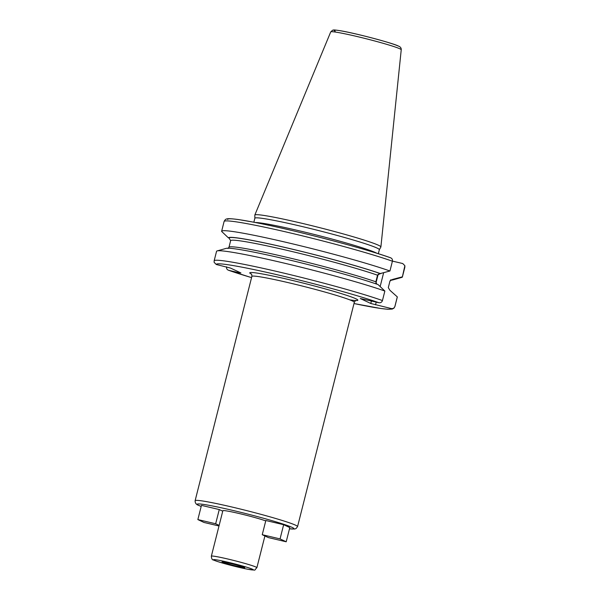<?xml version="1.0" encoding="UTF-8"?>
<svg xmlns="http://www.w3.org/2000/svg" width="600" height="600" viewBox="0 0 600 600"><rect width="100%" height="100%" fill="white"/><g stroke="black" fill="none" stroke-linecap="round" stroke-linejoin="round"><path stroke-width="0.9" d="M401.235 49.74C401.325 48 400.395 46.777 398.43 46.08C393.885 43.425 355.433 33.157 340.29 30.72C332.04 29.483 334.118 30.112 332.67 30.18L330.728 31.905A36.36 2.078 -165.8 0 1 361.575 37.605A36.36 2.078 -165.8 0 1 399.923 48.825A36.36 2.078 14.2 0 1 401.235 49.74L380.895 246.938A65.017 3.713 14.2 0 0 378.555 245.288A65.017 3.713 -165.8 0 0 309.983 225.233A65.017 3.713 -165.8 0 0 254.827 215.04A65.017 3.713 -165.8 0 0 254.812 215.123L254.858 218.25M380.895 246.938A65.017 3.713 14.2 0 1 380.865 247.02L379.343 249.75M253.853 222.225L254.865 218.22A64.2 3.667 -165.8 0 1 309.075 228.195A64.2 3.667 -165.8 0 1 377.048 248.062A64.2 3.667 14.2 0 1 379.35 249.72L378.337 253.725M384.862 291.045A93.225 5.325 -165.8 0 0 288.202 264.082A93.225 5.325 -165.8 0 0 217.132 250.913L226.208 248.37A85.005 4.86 -165.8 0 1 289.987 260.13A85.005 4.86 -165.8 0 1 378.067 284.58L384.862 291.045L382.455 300.548C381.84 302.243 380.655 302.97 378.9 302.722L360.27 298.515L370.778 303.48L371.415 300.968M392.438 261.112L402.735 263.535L404.873 265.688L402.382 276.832L392.647 279.405L389.97 281.032L388.298 287.64L389.903 290.272L397.305 296.88L394.897 306.382C394.275 308.085 393.09 308.812 391.342 308.558L370.778 303.48M390.99 279.795L389.97 281.032M251.587 277.538L250.252 277.222A90.285 5.16 14.2 0 1 228.712 270.322L238.245 272.558L238.44 271.785M382.455 300.548A93.225 5.325 -165.8 0 0 281.438 272.55A93.225 5.325 -165.8 0 0 214.155 260.812L214.132 262.335L216.27 264.487L230.535 268.08L240.9 272.947L238.245 272.558M376.725 284.115L375.855 281.805A82.177 4.695 -165.8 0 0 287.13 257.37A82.177 4.695 -165.8 0 0 228.975 247.267L227.947 248.513M227.663 219.458A90.285 5.16 -165.8 0 1 291.577 230.415A90.285 5.16 -165.8 0 1 390.293 257.7C391.965 258.255 392.67 259.425 392.415 261.21L389.94 270.998L380.205 273.57L377.528 275.197L375.855 281.805M380.812 273.712A85.005 4.86 -165.8 0 0 288.6 248.288A85.005 4.86 -165.8 0 0 228.435 237.885L221.632 231.42A93.225 5.325 -165.8 0 1 221.632 231.263A93.225 5.325 -165.8 0 1 288.915 242.993A93.225 5.325 -165.8 0 1 389.94 270.998M228.435 237.885L229.035 238.028L230.64 240.667L228.975 247.267M226.597 266.812C226.335 268.59 227.04 269.76 228.712 270.322L250.252 277.222M393.255 279.555A85.005 4.86 14.2 0 1 392.73 279.938L401.805 277.395A93.225 5.325 -165.8 0 0 402.382 276.998A93.225 5.325 -165.8 0 0 402.382 276.832M394.897 306.382A93.225 5.325 14.2 0 1 394.905 306.548L397.305 297.045A93.225 5.325 -165.8 0 0 397.305 296.88M217.132 250.913A93.225 5.325 -165.8 0 0 216.555 251.31L214.155 260.812M392.73 279.938A85.005 4.86 14.2 0 1 390.518 280.087M265.74 520.905A23.482 1.343 -165.8 0 0 240.292 513.787A23.482 1.343 -165.8 0 0 222.862 510.713L211.358 556.17A23.482 1.343 14.2 0 1 231.18 559.815A23.482 1.343 14.2 0 1 256.043 567.082A23.482 1.343 14.2 0 1 256.882 567.69L264.907 535.965M286.2 541.785L289.793 527.58L283.65 524.7L265.837 520.507L262.245 534.713L268.388 537.592L286.2 541.785L280.058 538.905L262.245 534.713M222.743 511.192L219.263 509.558L201.45 505.373L197.858 519.577L204 522.457L218.993 525.982M224.085 562.575A9.982 0.57 -165.8 0 0 234.653 565.665A9.982 0.57 -165.8 0 0 243.075 567.217A9.982 0.57 -165.8 0 0 242.715 566.955A9.982 0.57 -165.8 0 0 232.155 563.873A9.982 0.57 -165.8 0 0 223.725 562.32A9.982 0.57 -165.8 0 0 224.085 562.575M283.65 524.7L280.058 538.905M219.142 525.398L215.663 523.763L197.858 519.577M219.263 509.558L215.663 523.763M244.365 567.345A11.738 0.667 14.2 0 1 244.785 567.645A11.738 0.667 14.2 0 1 234.87 565.822A11.738 0.667 14.2 0 1 222.442 562.192A11.738 0.667 14.2 0 1 222.022 561.885A11.738 0.667 14.2 0 1 231.93 563.707A11.738 0.667 14.2 0 1 244.365 567.345M397.935 45.907A33.608 1.92 -165.8 0 0 357.765 34.41A33.608 1.92 -165.8 0 0 335.19 31.155M376.89 253.267A64.2 3.667 14.2 0 0 375.855 252.75A64.2 3.667 -165.8 0 0 314.632 234.548A64.2 3.667 -165.8 0 0 255.337 222.51M375.93 283.118L378.225 274.065M375.517 304.837L376.215 302.093M380.145 286.553L383.603 272.888M391.342 308.558A90.285 5.16 14.2 0 1 354 303.54M378.9 302.722A90.285 5.16 -165.8 0 0 280.185 275.445A90.285 5.16 -165.8 0 0 216.27 264.487M349.725 299.835A55.762 3.188 -165.8 0 0 355.868 298.763A55.762 3.188 -165.8 0 0 289.837 279.825A55.762 3.188 -165.8 0 0 251.415 274.125M404.857 267.045A93.225 5.325 14.2 0 1 404.857 267.21L402.382 276.998M392.415 261.21A93.225 5.325 -165.8 0 0 291.39 233.205A93.225 5.325 -165.8 0 0 224.108 221.468L221.632 231.263M380.205 273.57A84.383 4.822 -165.8 0 0 288.765 248.362A84.383 4.822 -165.8 0 0 229.035 238.028M392.647 279.405A84.383 4.822 14.2 0 1 390.713 279.938M377.528 275.197A82.177 4.695 -165.8 0 0 288.803 250.763A82.177 4.695 -165.8 0 0 230.64 240.667M356.108 300.435L356.115 300.435C355.808 300.195 355.207 300.825 354.308 302.325A52.83 3.015 -165.8 0 0 352.41 300.96A52.83 3.015 -165.8 0 0 296.483 284.61A52.83 3.015 -165.8 0 0 251.873 276.405C251.85 274.725 251.618 273.885 251.183 273.877M201.18 506.43A49.898 2.85 -165.8 0 1 199.042 505.522A49.898 2.85 -165.8 0 1 232.567 510.353A49.898 2.85 -165.8 0 1 292.2 527.43A49.898 2.85 -165.8 0 1 289.493 528.78L294.69 529.028L296.085 528.54L297.555 526.597A52.83 3.015 -165.8 0 0 295.657 525.232A52.83 3.015 -165.8 0 0 239.73 508.882A52.83 3.015 -165.8 0 0 195.127 500.678L251.873 276.405M252.585 569.28A20.543 1.17 14.2 0 1 238.778 567.293A20.543 1.17 14.2 0 1 214.222 560.257A20.543 1.17 14.2 0 1 228.022 562.245A20.543 1.17 14.2 0 1 252.585 569.28M330.728 31.905L254.827 215.04M354 303.548L380.85 308.498L387.78 309.263L392.213 309.067L393.982 308.123L394.905 306.548M404.857 267.21L404.873 265.688M224.108 221.468C224.94 219.825 225.833 218.993 226.785 218.955C227.535 218.775 228.517 218.228 238.605 219.585L253.32 222.12C291 229.185 363.907 248.115 390.6 257.79M201.173 506.46L198.517 505.342C196.147 504.495 195.022 502.942 195.127 500.678M354.308 302.325L297.555 526.597M211.358 556.17C211.5 558.75 212.28 560.048 213.697 560.077C218.303 562.268 238.298 567.487 248.167 569.317C257.632 570.225 253.282 571.043 256.882 567.69"/></g></svg>

